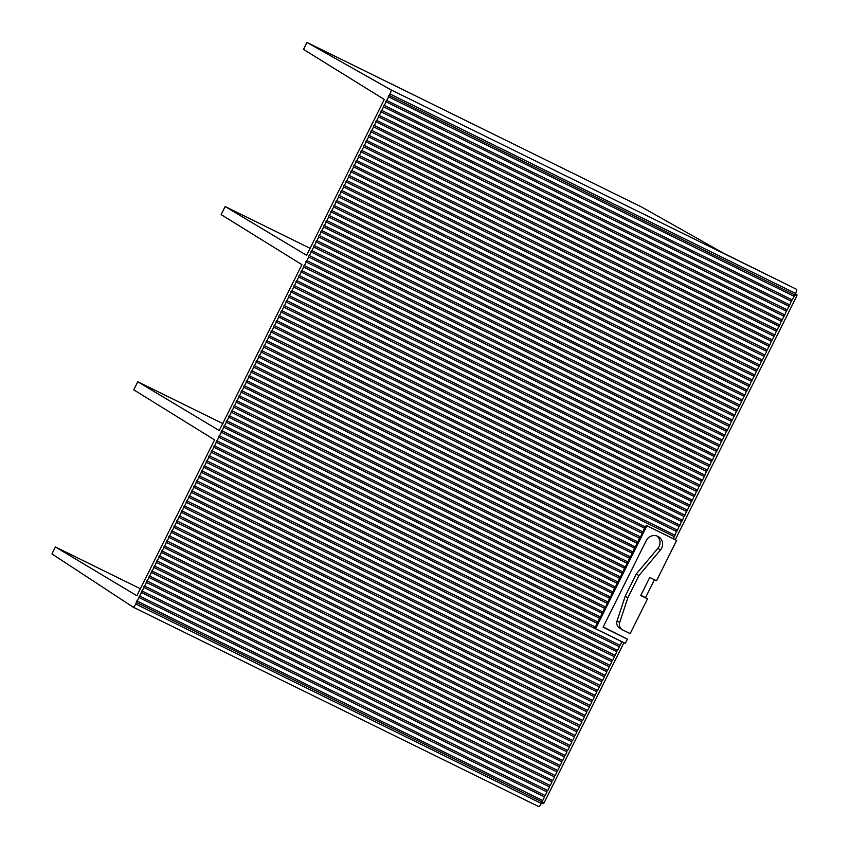 <?xml version="1.0" encoding="UTF-8"?>
<svg xmlns="http://www.w3.org/2000/svg" width="849" height="849" viewBox="0 0 849 849"><rect width="100%" height="100%" fill="white"/><g stroke="black" fill="none" stroke-linecap="round" stroke-linejoin="round"><path stroke-width="1.27" d="M542.023 801.944L136.148 602.302L542.023 801.944L541.269 803.441A4.043 0.998 116.2 0 1 538.637 806.55A4.043 0.998 116.2 0 1 538.616 806.539L133.091 607.109L51.959 553.919L55.418 546.968L140.69 588.898M646.896 525.796L595.584 628.706L625.32 643.33L627.4 639.159L603.077 627.188L646.269 540.558A8.861 8.586 121.3 0 1 658.58 536.78A8.861 8.586 121.3 0 1 660.49 549.95L638.915 575.558L627.825 597.802L619.674 622.529A6.219 6.028 121.3 0 0 622.657 629.905L630.181 633.598L647.511 598.832L640.751 595.51L649.761 577.426L656.521 580.748L676.632 540.42L646.238 525.404L645.473 526.932L266.628 340.587L265.939 341.977L644.455 528.12L642.98 531.941L264.135 345.596L263.445 346.986L642.279 533.331L640.486 536.939L261.641 350.595L260.951 351.985L639.456 538.128L637.981 541.949L259.147 355.604L258.446 356.994L636.962 543.137L635.487 546.958L256.642 360.613L255.952 362.003L634.468 548.146L632.993 551.956L254.148 365.622L253.458 367.012L631.974 553.155L630.499 556.965L251.654 370.62L250.964 372.011L629.48 558.154L628.005 561.974L249.16 375.629L248.47 377.02L626.976 563.163L625.501 566.983L246.666 380.639L245.966 382.029L624.482 568.172L623.007 571.982L244.162 385.648L243.472 387.038L621.988 573.181L620.513 576.991L241.668 390.646L240.978 392.036L619.494 578.18L618.019 582L239.174 395.655L238.484 397.045L617 583.189L615.525 587.009L236.68 400.664L235.99 402.055L614.496 588.198L613.02 592.008L234.186 405.663L233.486 407.053L612.002 593.207L610.527 597.017L231.681 410.672L230.992 412.062L609.508 598.205L608.033 602.026L229.188 415.681L228.498 417.071L607.343 603.416L605.539 607.024L226.694 420.69L226.004 422.08L604.52 608.224L603.045 612.033L224.2 425.689L223.51 427.079L602.015 613.222L600.54 617.043L221.706 430.698L221.005 432.088L599.521 618.231L598.046 622.052L219.212 435.707L218.511 437.097L597.027 623.24L595.552 627.05L216.707 440.716L216.017 442.106L621.893 641.738L620.088 645.357L214.213 445.714L213.523 447.105L619.399 646.747L617.594 650.366L211.719 450.723L211.03 452.114L616.905 651.756L615.101 655.364L209.225 455.733L208.525 457.123L614.411 656.765L612.607 660.373L206.732 460.731L206.031 462.132L611.917 661.764L610.113 665.383L204.227 465.74L203.866 467.332L609.412 666.773L607.608 670.392L201.733 470.749L201.372 472.341L606.918 671.782L605.114 675.39L199.239 475.758L198.868 477.35L604.424 676.78L602.62 680.399L196.745 480.757L196.045 482.147L601.93 681.789L600.126 685.408L194.251 485.766L193.551 487.156L599.436 686.799L597.632 690.417L191.747 490.775L191.386 492.367L596.932 691.808L595.128 695.416L189.253 495.784L188.892 497.365L594.438 696.806L592.634 700.425L186.759 500.783L186.398 502.375L591.944 701.815L590.14 705.434L184.265 505.792L183.564 507.182L589.45 706.824L587.646 710.443L181.771 510.801L181.07 512.191L586.956 711.833L585.152 715.442L179.266 515.81L178.906 517.391L584.452 716.832L582.658 720.451L176.772 520.808L176.412 522.4L581.958 721.841L580.154 725.46L174.278 525.818L173.918 527.409L579.464 726.85L577.66 730.458L171.785 530.827L171.084 532.217L576.97 731.849L575.166 735.467L169.291 535.825L168.59 537.215L574.476 736.858L572.672 740.477L166.786 540.834L166.425 542.426L571.971 741.867L570.178 745.486L164.292 545.843L163.931 547.435L569.477 746.876L567.673 750.484L161.798 550.852L161.437 552.434L566.983 751.874L565.179 755.493L159.304 555.851L158.604 557.241L564.489 756.884L562.685 760.502L156.81 560.86L156.11 562.25L561.996 761.893L560.191 765.511L154.306 565.869L153.945 567.461L559.491 766.902L557.697 770.51L151.812 570.878L151.451 572.459L556.997 771.9L555.193 775.519L149.318 575.877L148.957 577.469L554.503 776.909L552.699 780.528L146.824 580.886L146.124 582.276L552.009 781.918L550.205 785.527L144.33 585.895L143.63 587.285L549.515 786.927L547.711 790.536L141.825 590.893L141.465 592.485L547.011 791.926L545.217 795.545L139.332 595.902L138.971 597.494L544.517 796.935L542.713 800.554L136.838 600.912L136.148 602.302M542.373 800.384L541.694 801.743M795.29 293.966L797.041 294.964L796.829 295.919L675.316 539.624L673.299 538.637M676.632 540.42L675.316 539.624M647.511 598.832L645.548 597.632L654.462 579.74M660.49 549.95L657.869 548.348L636.294 573.956L625.204 596.21L617.053 620.937A6.219 6.028 121.3 0 0 619.579 628.048L622.2 629.65M657.869 548.348A8.861 8.586 121.3 0 0 657.19 536.101M627.4 639.159L603.193 626.944M623.951 642.661L544.103 802.804L543.487 803.515L541.683 802.623L543.498 803.515M595.584 628.706L594.597 628.111L595.213 626.891M216.017 442.106L621.893 641.738M627.825 597.802L625.204 596.21M638.915 575.558L636.294 573.956M644.455 528.12L645.134 526.762M641.961 533.13L642.629 531.771M639.456 538.128L640.135 536.77M636.962 543.137L637.641 541.779M634.468 548.146L635.148 546.788M631.974 553.155L632.654 551.797M629.48 558.154L630.149 556.795M626.976 563.163L627.655 561.805M624.482 568.172L625.161 566.814M621.988 573.181L622.667 571.812M619.494 578.18L620.173 576.821M617 583.189L617.669 581.83M614.496 588.198L615.175 586.839M612.002 593.207L612.681 591.838M609.508 598.205L610.187 596.847M607.014 603.215L607.693 601.856M604.52 608.224L605.188 606.865M602.015 613.222L602.694 611.864M599.521 618.231L600.201 616.873M597.027 623.24L597.707 621.882M646.238 525.404L673.268 538.701L674.308 536.61L268.762 337.17L266.957 340.789M219.233 430.539L301.926 264.655L221.133 214.606L225.155 206.54L306.595 255.316L384.289 99.45L303.496 49.401L306.967 42.45L641.812 207.124L723.348 253.119L796.511 289.276A4.043 0.998 116.2 0 1 795.566 293.414L794.813 294.921L388.938 95.279L388.566 96.871L794.123 296.312L792.319 299.93L386.444 100.288L385.743 101.678L791.3 301.119L789.825 304.929L383.939 105.297L383.249 106.687L788.806 306.118L787.331 309.938L381.445 110.296L380.755 111.686L786.301 311.127L784.826 314.947L378.951 115.305L378.261 116.695L783.807 316.136L782.332 319.946L376.457 120.314L375.767 121.704L781.313 321.145L779.838 324.955L373.963 125.312L373.263 126.713L778.82 326.143L777.344 329.964L371.459 130.321L370.769 131.712L776.326 331.152L774.85 334.973L368.965 135.331L368.275 136.721L773.821 336.162L772.346 339.971L366.471 140.34L365.781 141.73L771.327 341.171L769.852 344.981L363.977 145.338L363.287 146.728L768.833 346.169L767.358 349.99L361.483 150.347L360.783 151.738L766.668 351.38L764.864 354.999L358.989 155.356L358.289 156.747L764.174 356.389L762.37 359.997L356.484 160.365L355.795 161.756L761.341 361.196L759.866 365.006L353.991 165.364L353.301 166.754L758.847 366.195L757.372 370.015L351.497 170.373L350.807 171.763L756.353 371.204L754.878 375.025L349.003 175.382L348.302 176.772L753.859 376.213L752.384 380.023L346.509 180.391L345.808 181.782L751.365 381.212L749.89 385.032L344.004 185.39L343.314 186.78L748.86 386.221L747.385 390.041L341.51 190.399L340.82 191.789L746.367 391.23L744.891 395.04L339.016 195.408L338.327 196.798L743.873 396.239L742.397 400.049L336.522 200.406L335.822 201.797L741.708 401.439L739.904 405.058L334.028 205.416L333.328 206.806L738.885 406.247L737.41 410.067L331.524 210.425L330.834 211.815L736.38 411.256L734.905 415.065L329.03 215.434L328.34 216.824L733.886 416.265L732.411 420.075L326.536 220.432L325.846 221.822L731.392 421.263L729.917 425.084L324.042 225.441L323.342 226.832L729.227 426.474L727.423 430.093L321.548 230.45L320.848 231.841L726.404 431.281L724.929 435.091L319.044 235.46L318.354 236.85L723.9 436.29L722.435 440.1L316.55 240.458L315.86 241.848L721.406 441.289L719.931 445.109L314.056 245.467L313.366 246.857L718.912 446.298L717.437 450.108L311.562 250.476L310.861 251.866L716.418 451.307L714.943 455.117L309.068 255.475L308.367 256.876L713.924 456.306L712.449 460.126L306.563 260.484L305.873 261.874L711.42 461.315L709.955 465.135L304.069 265.493L303.38 266.883L708.926 466.324L707.45 470.134L301.575 270.502L300.886 271.892L706.432 471.333L704.957 475.143L299.081 275.501L298.381 276.891L704.267 476.533L702.463 480.152L296.588 280.51L295.887 281.9L701.444 481.341L699.969 485.161L294.083 285.519L293.393 286.909L698.95 486.35L697.475 490.16L291.589 290.528L290.899 291.918L696.445 491.359L694.97 495.169L289.095 295.526L288.405 296.917L693.951 496.357L692.476 500.178L286.601 300.535L285.901 301.926L691.457 501.366L689.982 505.187L284.107 305.544L283.407 306.935L688.964 506.375L687.488 510.185L281.603 310.554L280.913 311.944L686.47 511.374L684.994 515.194L279.109 315.552L278.419 316.942L683.965 516.383L682.49 520.204L276.615 320.561L275.925 321.951L681.471 521.392L679.996 525.202L274.121 325.57L273.42 326.961L678.977 526.401L677.502 530.211L271.627 330.569L270.927 331.959L676.483 531.4L675.008 535.22L269.122 335.578L268.433 336.968L674.308 536.61M388.248 96.669L794.123 296.312M796.829 295.919L794.462 294.762L793.794 296.11M385.743 101.678L791.629 301.321M791.979 299.761L791.3 301.119M383.249 106.687L789.124 306.319M789.474 304.759L788.806 306.118M380.755 111.686L786.63 311.328M786.981 309.768L786.301 311.127M378.261 116.695L784.136 316.337M784.487 314.777L783.807 316.136M375.767 121.704L781.642 321.346M781.993 319.786L781.313 321.145M373.263 126.713L779.149 326.345M779.499 324.785L778.82 326.143M370.769 131.712L776.644 331.354M776.994 329.794L776.326 331.152M368.275 136.721L774.15 336.363M774.5 334.803L773.821 336.162M365.781 141.73L771.656 341.362M772.006 339.802L771.327 341.171M363.287 146.728L769.162 346.371M769.512 344.811L768.833 346.169M360.783 151.738L766.668 351.38M767.018 349.82L766.339 351.178M358.289 156.747L764.174 356.389M764.524 354.829L763.845 356.187M355.795 161.756L761.67 361.387M762.02 359.827L761.341 361.196M353.301 166.754L759.176 366.397M759.526 364.837L758.847 366.195M350.807 171.763L756.682 371.406M757.032 369.846L756.353 371.204M348.302 176.772L754.188 376.415M754.538 374.855L753.859 376.213M345.808 181.782L751.694 381.413M752.044 379.853L751.365 381.212M343.314 186.78L749.189 386.422M749.54 384.862L748.86 386.221M340.82 191.789L746.696 391.431M747.046 389.871L746.367 391.23M338.327 196.798L744.202 396.43M744.552 394.881L743.873 396.239M335.822 201.797L741.708 401.439M742.058 399.879L741.379 401.237M333.328 206.806L739.214 406.448M739.564 404.888L738.885 406.247M330.834 211.815L736.709 411.457M737.059 409.897L736.38 411.256M328.34 216.824L734.215 416.456M734.565 414.896L733.886 416.265M325.846 221.822L731.721 421.465M732.071 419.905L731.392 421.263M323.342 226.832L729.227 426.474M729.578 424.914L728.898 426.272M320.848 231.841L726.733 431.483M727.084 429.923L726.404 431.281M318.354 236.85L724.229 436.482M724.579 434.921L723.9 436.29M315.86 241.848L721.735 441.491M722.085 439.931L721.406 441.289M313.366 246.857L719.241 446.5M719.591 444.94L718.912 446.298M310.861 251.866L716.747 451.509M717.097 449.949L716.418 451.307M308.367 256.876L714.253 456.507M714.603 454.947L713.924 456.306M305.873 261.874L711.749 461.516M712.099 459.956L711.42 461.315M303.38 266.883L709.255 466.526M709.605 464.965L708.926 466.324M300.886 271.892L706.761 471.524M707.111 469.975L706.432 471.333M298.381 276.891L704.267 476.533M704.617 474.973L703.938 476.331M295.887 281.9L701.773 481.542M702.123 479.982L701.444 481.341M293.393 286.909L699.268 486.551M699.618 484.991L698.95 486.35M290.899 291.918L696.774 491.55M697.125 489.99L696.445 491.359M288.405 296.917L694.28 496.559M694.631 494.999L693.951 496.357M285.901 301.926L691.786 501.568M692.137 500.008L691.457 501.366M283.407 306.935L689.292 506.577M689.643 505.017L688.964 506.375M280.913 311.944L686.788 511.576M687.138 510.016L686.47 511.374M278.419 316.942L684.294 516.585M684.644 515.025L683.965 516.383M275.925 321.951L681.8 521.594M682.15 520.034L681.471 521.392M273.42 326.961L679.306 526.592M679.656 525.043L678.977 526.401M270.927 331.959L676.812 531.601M677.162 530.041L676.483 531.4M674.658 535.05L673.989 536.409M213.523 447.105L619.399 646.747M619.749 645.187L619.07 646.545M211.03 452.114L616.905 651.756M617.255 650.196L616.576 651.554M208.525 457.123L614.411 656.765M614.761 655.205L614.082 656.564M206.031 462.132L611.917 661.764M612.267 660.204L611.588 661.562M203.537 467.13L609.412 666.773M609.762 665.213L609.083 666.571M201.043 472.14L606.918 671.782M607.268 670.222L606.589 671.58M198.549 477.149L604.424 676.78M604.775 675.22L604.095 676.589M196.045 482.147L601.93 681.789M602.281 680.229L601.601 681.588M193.551 487.156L599.436 686.799M599.787 685.239L599.107 686.597M191.057 492.165L596.932 691.808M597.282 690.248L596.603 691.606M188.563 497.174L594.438 696.806M594.788 695.246L594.109 696.615M186.069 502.173L591.944 701.815M592.294 700.255L591.615 701.614M183.564 507.182L589.45 706.824M589.8 705.264L589.121 706.623M181.07 512.191L586.956 711.833M587.306 710.273L586.627 711.632M178.577 517.2L584.452 716.832M584.802 715.272L584.123 716.63M176.083 522.199L581.958 721.841M582.308 720.281L581.629 721.639M173.589 527.208L579.464 726.85M579.814 725.29L579.135 726.648M171.084 532.217L576.97 731.849M577.32 730.299L576.641 731.658M168.59 537.215L574.476 736.858M574.826 735.298L574.147 736.656M166.096 542.224L571.971 741.867M572.322 740.307L571.642 741.665M163.602 547.234L569.477 746.876M569.828 745.316L569.148 746.674M161.108 552.243L566.983 751.874M567.334 750.314L566.654 751.683M158.604 557.241L564.489 756.884M564.84 755.323L564.161 756.682M156.11 562.25L561.996 761.893M562.346 760.333L561.667 761.691M153.616 567.259L559.491 766.902M559.841 765.342L559.173 766.7M151.122 572.268L556.997 771.9M557.347 770.34L556.668 771.709M148.628 577.267L554.503 776.909M554.853 775.349L554.174 776.708M146.124 582.276L552.009 781.918M552.359 780.358L551.68 781.717M143.63 587.285L549.515 786.927M549.865 785.367L549.186 786.726M141.136 592.294L547.011 791.926M547.361 790.366L546.692 791.724M138.642 597.293L544.517 796.935M544.867 795.375L544.188 796.733M218.511 437.097L597.356 623.442M221.005 432.088L599.85 618.433M223.51 427.079L602.344 613.424M226.004 422.08L604.838 608.425M228.498 417.071L607.343 603.416M230.992 412.062L609.837 598.407M233.486 407.053L612.331 593.398M235.99 402.055L614.825 588.399M238.484 397.045L617.319 583.39M240.978 392.036L619.823 578.381M243.472 387.038L622.317 573.372M245.966 382.029L624.811 568.374M248.47 377.02L627.305 563.365M250.964 372.011L629.799 558.355M253.458 367.012L632.303 553.346M255.952 362.003L634.797 548.348M258.446 356.994L637.291 543.339M260.951 351.985L639.785 538.33M263.445 346.986L642.279 533.331M265.939 341.977L644.784 528.322M219.222 430.528L137.793 381.763L133.771 389.829L214.564 439.878L136.859 595.743L55.418 546.968M137.793 381.763L223.054 423.693M225.155 206.54L310.416 248.481M306.967 42.45L390.954 89.835A4.043 0.998 116.2 0 1 390.009 93.974L389.267 95.481M136.477 602.503L135.723 604A4.043 0.998 116.2 0 1 133.091 607.109A4.043 0.998 116.2 0 1 133.06 607.099M138.971 597.494L137.167 601.113M141.465 592.485L139.66 596.104M143.959 587.487L142.154 591.095M146.453 582.478L144.648 586.097M148.957 577.469L147.153 581.087M151.451 572.459L149.647 576.078M153.945 567.461L152.141 571.069M156.439 562.452L154.635 566.071M158.933 557.443L157.129 561.062M161.437 552.434L159.633 556.053M163.931 547.435L162.127 551.043M166.425 542.426L164.621 546.045M168.919 537.417L167.115 541.036M171.413 532.419L169.609 536.027M173.918 527.409L172.114 531.028M176.412 522.4L174.607 526.019M178.906 517.391L177.101 521.01M181.399 512.393L179.595 516.001M183.893 507.384L182.089 511.002M186.398 502.375L184.594 505.993M188.892 497.365L187.088 500.984M191.386 492.367L189.582 495.975M193.88 487.358L192.076 490.977M196.374 482.349L194.57 485.968M198.868 477.35L197.074 480.959M201.372 472.341L199.568 475.949M203.866 467.332L202.062 470.951M206.36 462.323L204.556 465.942M208.854 457.324L207.05 460.933M211.348 452.315L209.554 455.934M213.852 447.306L212.048 450.925M216.346 442.297L214.542 445.916M218.84 437.299L217.036 440.907M221.334 432.29L219.53 435.908M223.828 427.28L222.035 430.899M226.333 422.271L224.529 425.89M228.827 417.273L227.023 420.881M231.321 412.264L229.517 415.883M233.815 407.255L232.01 410.874M236.309 402.256L234.515 405.864M238.813 397.247L237.009 400.866M241.307 392.238L239.503 395.857M243.801 387.229L241.997 390.848M246.295 382.23L244.491 385.839M248.789 377.221L246.995 380.84M251.293 372.212L249.489 375.831M253.787 367.203L251.983 370.822M256.281 362.205L254.477 365.813M258.775 357.196L256.971 360.814M261.269 352.186L259.476 355.805M263.774 347.188L261.97 350.796M266.268 342.179L264.464 345.787M271.255 332.161L269.451 335.779M273.749 327.162L271.956 330.77M276.254 322.153L274.45 325.772M278.748 317.144L276.944 320.763M281.242 312.135L279.438 315.754M283.736 307.136L281.932 310.745M286.23 302.127L284.436 305.746M288.734 297.118L286.93 300.737M291.228 292.109L289.424 295.728M293.722 287.111L291.918 290.719M296.216 282.101L294.412 285.72M298.71 277.092L296.906 280.711M301.215 272.094L299.41 275.702M303.709 267.085L301.904 270.704M306.202 262.076L304.398 265.695M308.696 257.067L306.892 260.685M311.19 252.068L309.386 255.676M313.695 247.059L311.891 250.678M316.189 242.05L314.385 245.669M318.683 237.041L316.879 240.66M321.177 232.042L319.373 235.651M323.671 227.033L321.867 230.652M326.175 222.024L324.371 225.643M328.669 217.015L326.865 220.634M331.163 212.017L329.359 215.625M333.657 207.007L331.853 210.626M336.151 201.998L334.347 205.617M338.645 197L336.851 200.608M341.149 191.991L339.345 195.61M343.643 186.982L341.839 190.601M346.137 181.973L344.333 185.591M348.631 176.974L346.827 180.582M351.125 171.965L349.332 175.584M353.63 166.956L351.826 170.575M356.124 161.947L354.32 165.566M358.618 156.948L356.813 160.557M361.112 151.939L359.307 155.558M363.605 146.93L361.812 150.549M366.11 141.932L364.306 145.54M368.604 136.922L366.8 140.531M371.098 131.913L369.294 135.532M373.592 126.904L371.788 130.523M376.086 121.906L374.292 125.514M378.59 116.897L376.786 120.516M381.084 111.888L379.28 115.506M383.578 106.878L381.774 110.497M386.072 101.88L384.268 105.488M388.566 96.871L386.773 100.49M640.846 595.319L645.548 597.632M544.103 802.804L541.747 801.636M619.674 622.529L617.053 620.937M797.041 294.964L795.237 294.072M133.113 607.12L538.616 806.539M135.723 604L541.269 803.441M390.954 89.835L796.511 289.276M390.009 93.974L795.566 293.414"/></g></svg>
